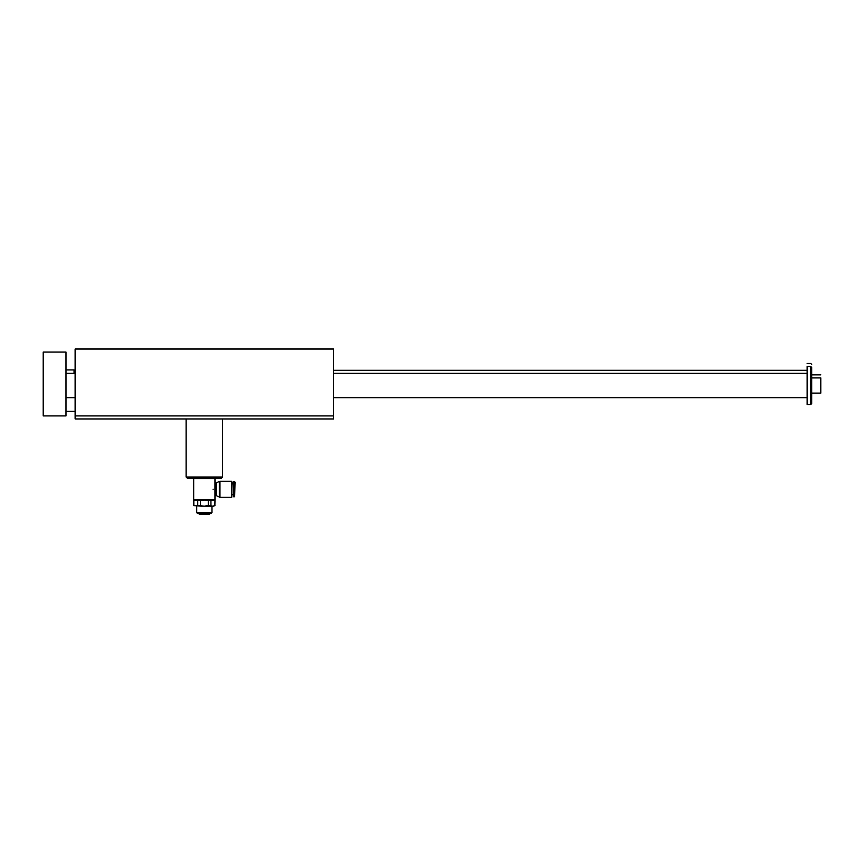 <?xml version="1.0" encoding="UTF-8"?>
<svg xmlns="http://www.w3.org/2000/svg" width="864" height="864" viewBox="0 0 864 864"><rect width="100%" height="100%" fill="white"/><g stroke="black" fill="none" stroke-linecap="round" stroke-linejoin="round"><path stroke-width="1.3" d="M75.125 418.954L75.125 349.024L333.569 349.024L333.569 418.954L75.125 418.954M208.3 505.699L212.9 506.142L204.347 506.142L208.3 505.699L208.3 500.504L204.347 500.062L214.985 499.608L193.698 499.608L193.698 478.699L214.985 478.699L214.985 499.608M214.877 505.699L214.985 500.504L214.877 505.699L212.9 506.142L214.985 505.699M193.698 499.608L204.347 500.062L197.759 500.504L197.759 505.699L204.347 506.142L193.698 505.699L193.817 500.504L193.817 505.699M197.759 505.699L193.698 505.699M196.744 512.676L197.5 513.443L211.183 513.443L211.95 512.676L196.744 512.676L196.744 506.142M214.877 500.504L208.3 500.504M210.924 500.504L210.924 505.699M200.394 500.504L200.394 505.699M213.084 489.38C215.201 497.081 215.201 497.081 213.084 489.38L213.084 489.164C215.201 481.453 215.201 481.453 213.084 489.164L213.084 489.38M215.46 495.353L216.076 495.515L216.076 483.019L215.46 483.181M209.25 514.62L199.433 514.62L209.25 514.62L210.179 513.443M222.588 477.025L186.106 477.025L187.315 478.246L221.368 478.246L222.588 477.025L222.588 418.954L312.282 418.954M231.779 497.254L231.779 481.291L219.964 481.291L219.964 497.254L231.779 497.254M125.291 418.954L186.106 418.954L186.106 477.025M75.125 415.919L333.569 415.919M233.453 481.745L233.453 496.789L233.075 482.123L235.051 482.123L234.673 496.789L234.673 481.745M216.076 495.515L219.359 497.081L219.359 481.453L219.964 481.291M199.433 514.62L199.109 513.94L209.585 513.94M197.759 500.504L193.817 500.504M810.767 366.509L811.674 367.416L811.674 403.607L810.767 404.514L810.767 366.509L807.116 366.509L807.116 404.514L810.767 404.514M65.999 352.069L65.999 415.919L43.2 415.919L43.2 352.069L65.999 352.069M820.8 374.868L811.674 374.868M811.674 364.381L810.767 363.463L807.116 363.463M74.056 373.345L74.056 369.932L65.999 369.932M811.674 393.109L820.8 393.109L820.8 377.914L811.674 377.914M233.453 496.789L234.673 496.789M231.779 494.737L233.075 494.737M231.779 483.797L233.075 483.797M219.359 497.081L219.964 497.254M216.076 483.019L219.359 481.453M199.109 513.94L198.504 513.443M211.95 506.142L211.95 512.676M194.465 500.062L193.698 500.504M214.229 500.062L214.985 500.504M74.056 370.31L75.125 370.31M333.569 370.31L807.116 370.31M65.999 397.678L75.125 397.678M333.569 397.678L807.116 397.678M65.999 373.345L75.125 373.345M333.569 373.345L807.116 373.345M65.999 411.35L75.125 411.35"/></g></svg>
